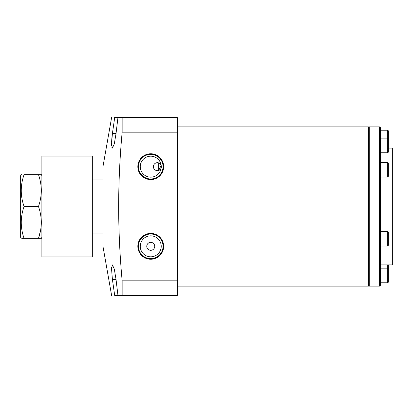 <?xml version="1.0" encoding="UTF-8"?>
<svg xmlns="http://www.w3.org/2000/svg" width="413" height="413" viewBox="0 0 413 413"><rect width="100%" height="100%" fill="white"/><g stroke="black" fill="none" stroke-linecap="round" stroke-linejoin="round"><path stroke-width="0.62" d="M21.486 174.642L20.65 175.633L20.65 237.367L21.223 238.358M40.376 174.642L38.471 174.642C42.209 174.642 42.209 174.642 38.471 174.642L24.073 174.642C20.33 174.642 20.33 174.642 24.073 174.642C20.33 174.642 20.33 174.642 24.073 174.642C20.33 185.287 20.33 195.907 24.073 206.5C20.33 217.145 20.33 227.764 24.073 238.358C20.33 238.358 20.33 238.358 24.073 238.358L21.894 238.358M40.551 230.475L38.471 238.358C42.209 238.358 42.209 238.358 38.471 238.358C42.209 227.764 42.209 217.145 38.471 206.5C42.209 195.907 42.209 185.287 38.471 174.642M24.073 238.358L40.376 238.358M41.889 175.633L41.315 174.642L40.872 174.642M24.073 206.5L38.471 206.5M380.404 136.76L380.404 285.352L379.604 286.152L379.604 126.848L380.404 127.648L380.404 152.753L387.373 152.753A0.996 0.996 0 0 0 388.37 151.757L388.37 139.145A0.996 0.996 0 0 0 387.373 138.149L387.373 130.224A0.996 0.996 0 0 1 388.37 131.22L388.37 141.618M380.404 138.149L387.373 138.149L387.373 152.753M146.765 246.324A3.98 3.98 0 0 0 150.745 250.309A3.98 3.98 0 0 0 154.725 246.324A3.98 3.98 0 0 0 150.745 242.343A3.98 3.98 0 0 0 146.765 246.324M159.361 163.218L158.711 162.918L158.711 170.43L161.153 165.396A3.98 3.98 0 0 1 157.384 170.657A3.98 3.98 0 0 1 153.399 166.676A3.98 3.98 0 0 1 161.153 165.396A10.485 10.485 0 0 0 145.133 157.812A10.485 10.485 0 0 0 145.133 175.535A10.485 10.485 0 0 0 161.153 167.957M137.834 166.676A12.911 12.911 0 0 0 150.745 179.588A12.911 12.911 0 0 0 163.656 166.676A12.911 12.911 0 0 0 150.745 153.76A12.911 12.911 0 0 0 137.834 166.676M138.443 166.676A12.302 12.302 0 0 0 150.745 178.974A12.302 12.302 0 0 0 163.047 166.676A12.302 12.302 0 0 0 150.745 154.374A12.302 12.302 0 0 0 138.443 166.676M137.834 246.324A12.911 12.911 0 0 0 150.745 259.24A12.911 12.911 0 0 0 163.656 246.324A12.911 12.911 0 0 0 150.745 233.412A12.911 12.911 0 0 0 137.834 246.324M138.443 246.324A12.302 12.302 0 0 0 150.745 258.626A12.302 12.302 0 0 0 163.047 246.324A12.302 12.302 0 0 0 150.745 234.026A12.302 12.302 0 0 0 138.443 246.324M140.26 246.324A10.485 10.485 0 0 0 150.745 256.814A10.485 10.485 0 0 0 161.23 246.324A10.485 10.485 0 0 0 150.745 235.838A10.485 10.485 0 0 0 140.26 246.324M111.613 295.445L102.956 246.324L102.956 166.676L111.613 117.555M122.15 132.17C119.878 156.93 118.707 181.705 118.639 206.5C118.707 231.275 119.878 256.05 122.15 280.83L177.296 280.83L177.296 117.555L122.15 117.555L122.15 132.17L177.296 132.17M117.948 117.555L122.15 117.555L114.695 117.555L112.419 133.487L111.567 143.817L112.419 148.091L114.318 143.822L116.043 133.487L117.948 117.555M114.53 118.696L114.695 117.555C110.643 117.555 110.643 117.555 114.695 117.555L114.153 117.555M116.043 133.487L112.419 133.487L112.734 131.21M111.928 147.493L111.794 146.992M111.624 145.655L111.567 143.832M111.624 141.602L111.784 139.166M111.804 138.938L112.068 136.29M177.296 286.152L368.453 286.152L368.453 126.848L177.296 126.848M116.043 279.513L112.419 279.513L111.567 269.178L112.419 264.909L114.318 269.173L116.043 279.513L117.948 295.445L177.296 295.445L177.296 280.83M122.15 280.83L122.15 295.445L114.695 295.445C110.643 295.445 110.643 295.445 114.695 295.445L114.659 295.202M112.419 279.513L114.695 295.445M111.577 268.3L111.629 267.294M41.889 256.943L92.336 256.943L92.336 156.057L41.889 156.057L41.889 256.943M380.404 285.352L380.404 282.776L387.373 282.776A0.996 0.996 0 0 0 388.37 281.78L388.37 269.168A0.996 0.996 0 0 0 387.373 268.171L387.373 264.909M380.404 264.909L392.35 264.909L392.35 148.091L388.37 148.091M380.404 154.839L380.404 152.753M380.404 177.038L387.373 177.038A0.996 0.996 0 0 0 388.37 176.041L388.37 163.429A0.996 0.996 0 0 0 387.373 162.433L380.404 162.433M380.404 246.014L387.373 246.014A0.996 0.996 0 0 0 388.37 245.017L388.37 232.405A0.996 0.996 0 0 0 387.373 231.409L380.404 231.409M380.404 130.224L387.373 130.224M388.37 271.64L388.37 264.909M380.404 268.171L387.373 268.171L387.373 282.776M379.604 126.848L369.253 126.848L369.253 286.152L368.453 285.352M387.373 177.038L387.373 162.433M387.373 246.014L387.373 231.409M41.889 237.367L41.315 238.358M102.956 233.051L92.336 233.051M102.956 179.949L92.336 179.949M379.604 286.152L369.253 286.152M369.253 126.848L368.453 127.648"/></g></svg>
